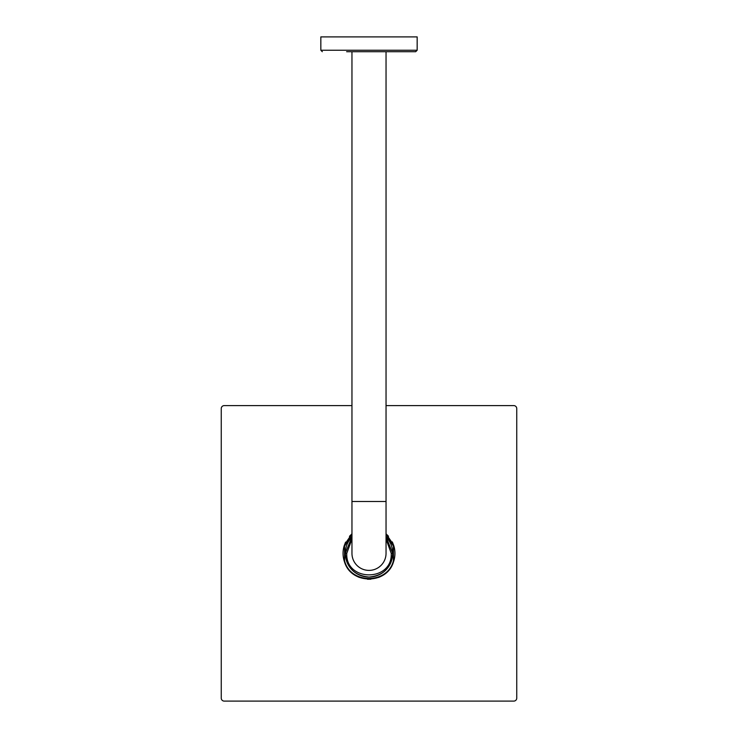 <?xml version="1.0" encoding="UTF-8"?>
<svg xmlns="http://www.w3.org/2000/svg" width="738" height="738" viewBox="0 0 738 738"><rect width="100%" height="100%" fill="white"/><g stroke="black" fill="none" stroke-linecap="round" stroke-linejoin="round"><path stroke-width="1.11" d="M346.62 51.715L415.679 51.715L417.164 50.239L320.836 50.239L322.321 51.715M417.164 50.239L417.164 36.9L320.836 36.9L320.836 50.239M386.039 536.867L392.708 553.352A23.708 23.708 0 0 0 386.039 536.867L392.708 553.352A23.708 23.708 0 0 1 392.708 553.426C391.269 567.79 383.373 575.668 369 577.061A23.708 23.708 0 0 0 392.708 553.426C391.269 567.79 383.373 575.668 369 577.061C354.6 575.658 346.694 567.753 345.292 553.352A23.708 23.708 0 0 0 369 577.061C354.6 575.658 346.694 567.753 345.292 553.352A23.708 23.708 0 0 1 345.292 553.279L351.961 536.867A23.708 23.708 0 0 0 345.292 553.352L346.768 553.352L351.961 539.081M369 570.391A17.039 17.039 0 0 0 386.039 553.352L386.039 553.352A17.039 17.039 0 0 1 369 570.391A17.039 17.039 0 0 1 351.961 553.352L351.961 501.48L386.039 501.48L386.039 553.352M388.511 536.258L386.039 533.805L393.455 544.709A25.931 25.931 0 0 1 393.455 561.996L393.455 546.157L386.039 534.395M344.545 561.996C351.14 584.607 386.86 584.607 393.455 561.996C386.86 584.607 351.14 584.607 344.545 561.996L344.545 560.548L344.545 561.996A25.931 25.931 0 0 1 344.545 544.709L344.545 560.548C350.107 584.431 387.893 584.431 393.455 560.548L393.455 561.858M351.961 405.605L224.214 405.605A2.961 2.961 180 0 0 221.252 408.566L221.252 698.139A2.961 2.961 180 0 0 224.214 701.1L513.786 701.1A2.961 2.961 180 0 0 516.748 698.139L516.748 408.566A2.961 2.961 -0 0 0 513.786 405.605L386.039 405.605M351.961 534.395L344.545 546.157L344.545 544.847M344.96 543.629L345.633 542.098M349.425 536.341L351.961 533.805L344.545 544.709L351.961 533.805M392.256 541.876L393.022 543.574M393.04 563.076L392.367 564.607L393.04 563.076M388.575 570.354L385.9 573.02L388.575 570.354M380.19 576.747L378.64 577.43L380.19 576.747M370.845 579.219L367.459 579.238L370.845 579.219M359.415 577.448L357.995 576.83L359.415 577.448M352.183 573.094L349.489 570.437L352.183 573.094M345.744 564.828L344.978 563.131L345.744 564.828M393.455 546.157L393.455 544.709L393.455 546.157M391.232 553.417L392.708 553.426A23.708 23.708 0 0 0 392.708 553.352L391.232 553.417C392.524 582.051 345.393 581.987 346.768 553.352M386.039 533.805L393.455 544.709M346.768 553.288L345.292 553.279L351.961 536.867M386.039 539.081L391.232 553.352M386.039 51.715L386.039 501.48M351.961 51.715L351.961 501.48"/></g></svg>
